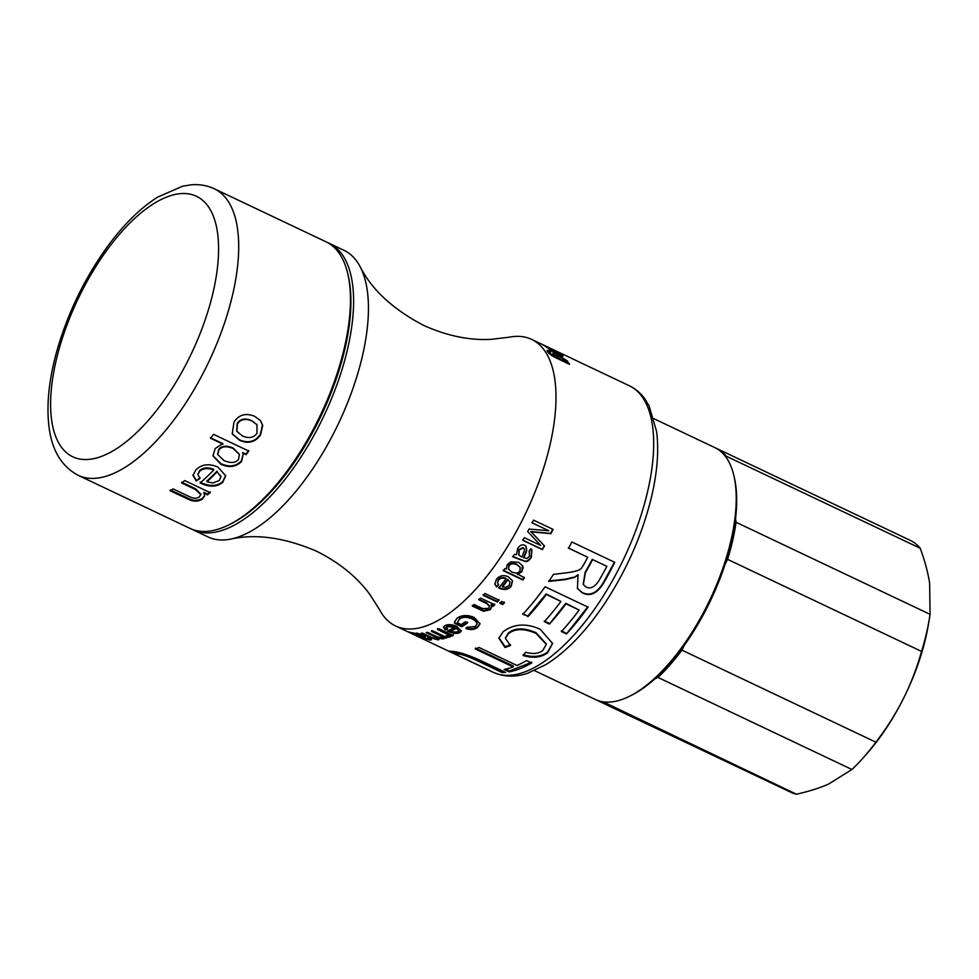 <?xml version="1.0" encoding="UTF-8"?>
<svg xmlns="http://www.w3.org/2000/svg" width="979" height="979" viewBox="0 0 979 979"><rect width="100%" height="100%" fill="white"/><g stroke="black" fill="none" stroke-linecap="round" stroke-linejoin="round"><path stroke-width="1.47" d="M256.816 424.543L251.664 420.591C244.97 417.886 240.149 418.865 237.224 423.528L236.698 431.029M256.987 433.207L256.951 424.715L251.946 420.958C245.239 418.253 240.418 419.245 237.469 423.944L236.808 431.274L242.523 436.034C249.131 438.727 253.94 437.772 256.987 433.207M260.304 420.346L262.458 425.033L260.292 434.48C255.201 441.713 248.287 443.524 239.586 439.938L232.158 433.697M233.932 422.267C238.827 414.655 245.753 412.685 254.711 416.332L260.438 420.505L262.739 425.4L260.549 434.896C255.421 442.165 248.495 444.013 239.794 440.415L232.256 433.942L233.932 422.267M239.341 454.232L233.039 447.978C226.296 445.274 221.535 445.751 218.77 449.398L217.632 454.195M238.46 459.506L239.427 454.489L233.21 448.517C226.455 445.812 221.695 446.289 218.904 449.973L217.693 454.501L224.007 460.607C230.799 463.385 235.621 463.018 238.46 459.506M248.58 450.536L245.913 454.121L242.596 452.555L243.233 454.342L241.544 461.476C236.086 467.069 229.196 467.986 220.875 464.23L212.981 455.92L215.147 448.566L222.82 443.622L210.412 437.735M243.159 454.085L241.409 460.901C235.976 466.457 229.11 467.362 220.777 463.605L212.932 455.602M222.992 444.16L210.583 438.274A158.622 69.203 -64.6 0 0 213.52 434.321L248.764 451.05A158.622 69.203 115.4 0 1 246.084 454.66L242.755 453.081M220.924 476.418L217.093 471.817A158.622 69.203 115.4 0 1 206.912 481.754L212.932 482.977L219.272 480.53L220.948 476.749L217.093 471.817M217.044 471.156A157.656 68.787 115.4 0 1 206.924 481.019L206.912 481.754M200.022 477.691L196.241 480.983L192.973 475.366L196.033 469.724C201.833 464.242 209.078 463.324 217.779 466.995L225.672 475.708L222.82 482.194C217.411 486.979 210.216 487.407 201.27 483.491L200.132 482.928A158.622 69.203 -64.6 0 0 213.728 469.969L213.679 469.296C207.56 467.081 202.861 467.546 199.557 470.703L197.942 474.301M225.647 475.39L222.808 481.497C217.411 486.245 210.24 486.661 201.295 482.745L200.157 482.182M196.265 480.236L192.998 474.986M213.728 469.969C207.621 467.754 202.898 468.231 199.581 471.401L197.929 474.668L200.01 478.425L196.241 480.983M200.805 494.224L195.616 488.79L181.702 482.194M204.611 495.558L202.372 498.446C198.59 500.612 194.564 500.893 190.293 499.278L170.26 489.953M210.252 491.899L207.499 494.052L203.877 492.339L204.599 495.949L202.261 499.253C198.468 501.432 194.429 501.713 190.146 500.098L170.113 490.773A158.622 69.203 -64.6 0 0 173.124 488.925L188.617 496.28C193.181 498.568 196.693 498.813 199.153 497.026L200.793 494.628L195.543 489.573L181.629 482.965A158.622 69.203 -64.6 0 0 184.713 480.567L210.191 492.657A158.622 69.203 115.4 0 1 207.426 494.836L203.816 493.122M207.499 494.052L207.426 494.836M344.021 349.246A158.622 69.203 115.4 0 1 295.23 459.567A158.622 69.203 115.4 0 1 228.915 524.842A158.622 69.203 115.4 0 1 190.073 528.427L78.32 475.39A158.622 69.203 -64.6 0 0 232.268 296.209A158.622 69.203 -64.6 0 0 214.34 188.8L326.093 241.837A158.622 69.203 115.4 0 1 347.875 274.193A158.622 69.203 115.4 0 1 344.021 349.246M347.875 274.193L348.353 276.274A156.689 68.359 115.4 0 1 296.343 459.408A156.689 68.359 115.4 0 1 230.824 523.887L228.915 524.842M565.838 360.407L559.29 356.172C555.729 354.508 554.408 354.263 555.326 355.438L561.922 359.868C565.336 361.398 566.645 361.581 565.838 360.407L565.519 361.802L564.271 361.814M554.946 356.062L555.13 354.851L554.616 355.781M556.219 357.58L558.079 358.877M547.175 351.131L549.17 351.877M566.033 360.798L567.257 362.071L566.633 363.148M553.062 354.08L555.289 354.753M548.827 352.562L549.011 353.395L548.827 352.562M549.733 351.804L550.063 351.253L550.59 352.134L549.305 351.755L549.5 352.587L553.331 355.671L556.451 357.2L552.89 353.395M568.444 363.796L568.836 363.16A158.622 69.203 115.4 0 1 569.558 364.323L557.332 358.522C551.899 355.915 548.632 353.615 547.53 351.645L547.016 350.421L550.063 351.253M566.731 362.976L567.135 362.352L568.836 363.16M567.257 362.071L567.747 361.263L567.135 362.352L567.747 361.263L558.201 354.998C553.906 352.942 552.266 352.734 553.27 354.386M556.023 357.886L556.451 357.2M549.305 351.755L549.048 353.346M560.294 353.186A158.622 69.203 -64.6 0 0 559.18 352.526L561.934 353.835A158.622 69.203 115.4 0 1 563.047 354.484L560.294 353.186M441.908 637.011C443.475 636.705 442.532 635.714 439.069 634.037L431.739 630.549M436.732 637.965C438.115 637.818 437.429 637.048 434.676 635.665L434.395 636.546L426.183 632.642A158.622 69.203 -64.6 0 0 427.676 632.361L436.854 636.717L441.639 637.892L442.532 636.583M438.922 638.908L436.353 638.859M444.295 637.831L440.464 637.941M446.155 637.194L444.062 636.277L443.389 638.957L438.396 638.296L438.2 639.887L430.797 637.855L421.092 633.254A158.622 69.203 -64.6 0 0 422.524 633.144L431.445 637.378L436.438 638.846L437.356 637.659M441.639 637.892C443.218 637.586 442.288 636.595 438.825 634.906L431.482 631.418A158.622 69.203 -64.6 0 0 433.024 630.966L447.195 637.684A158.622 69.203 115.4 0 1 445.812 638.1L443.817 637.158M436.438 638.846C437.833 638.7 437.148 637.929 434.395 636.546M439.057 639.446L438.2 639.887L438.494 638.993M438.653 637.476L438.396 638.296M444.331 638.332L443.389 638.957L443.658 638.075M446.057 637.219L445.812 638.1M477.079 623.55L475.953 620.551L472.551 618.275C467.056 616.011 462.761 616.036 459.665 618.336L457.695 622.02M475.953 620.551L475.892 621.335L472.49 619.046C466.995 616.782 462.688 616.819 459.567 619.132L457.658 621.714M480.004 623.513L477.568 626.793C474.423 628.922 470.63 629.252 466.175 627.784M467.632 622.093L461.868 625.96L454.623 622.522L454.586 621.518M457.585 622.828L461.195 624.553A158.622 69.203 -64.6 0 0 465.233 621.8L467.546 622.889A158.622 69.203 115.4 0 1 461.733 626.78L454.501 623.342L454.513 621.934L457.132 618.104C461.99 614.947 467.681 614.726 474.228 617.455L479.991 623.892L477.471 627.588C474.313 629.73 470.507 630.072 466.053 628.591L467.044 627.245L475.243 626.548L477.079 623.941L475.892 621.335M454.623 622.522L454.501 623.342M461.868 625.96L461.733 626.78M504.344 602.097L502.655 603.933L499.902 602.636M499.963 603.284A158.622 69.203 -64.6 0 0 501.664 601.436L504.418 602.746A158.622 69.203 115.4 0 1 502.716 604.594L499.963 603.284M502.655 603.933L502.716 604.594M552.694 529.198L550.59 533.445L530.753 531.548L544.153 545.621L542.403 549.598L522.872 540.335A158.622 69.203 -64.6 0 0 524.352 537.691L540.702 545.45L527.693 531.573A158.622 69.203 -64.6 0 0 529.015 529.052L548.803 530.765L531.817 522.651M542.097 549.28L522.566 540.004M548.803 530.765L532.172 522.872A158.622 69.203 -64.6 0 0 533.531 520.118L553.062 529.394A158.622 69.203 115.4 0 1 550.944 533.677L531.083 531.817L544.471 545.915A158.622 69.203 115.4 0 1 542.403 549.598M457.829 652.981L455.504 652.809L455.113 653.691L457.474 653.862C452.384 652.552 454.929 654.205 465.111 658.83L489.916 670.603A158.622 69.203 115.4 0 1 487.383 669.538A158.622 69.203 115.4 0 1 487.101 669.391L455.37 654.339L449.092 651.072L452.053 651.378C458.539 651.769 468.097 654.829 480.726 660.58L505.556 672.365A158.622 69.203 115.4 0 1 502.166 672.573L477.36 660.801C467.791 656.346 461.158 654.033 457.474 653.862L457.829 652.981C461.501 653.152 468.121 655.453 477.691 659.907L477.36 660.801M503.989 671.631L502.484 671.68L477.691 659.907M455.308 653.25L451.123 651.231M502.484 671.68L502.166 672.573M546.331 644.023L536.015 632.667C524.193 627.6 515.015 627.686 508.468 632.948L505.445 637.941M552.597 643.105L547.616 652.063C541.179 656.762 533.029 657.631 523.178 654.694M510.536 644.769L505.127 646.678L498.886 637.696M508.419 633.707L505.397 638.345L510.438 645.577L504.993 647.498L498.825 638.112L503.182 631.675C513.853 623.77 526.188 622.974 540.188 629.264L552.609 643.448L547.567 652.834C541.093 657.558 532.919 658.451 523.055 655.514L525.65 652.283C533.127 654.315 538.842 653.703 542.782 650.448L546.331 644.39L536.027 633.376C524.206 628.31 515.003 628.42 508.419 633.707L508.468 632.948M505.127 646.678L504.993 647.498M606.845 566.327L592.625 559.584A158.622 69.203 115.4 0 1 585.43 572.642L583.325 584.61L586.091 586.996C590.398 589.223 594.645 587.167 598.805 580.828A158.622 69.203 -64.6 0 0 606.845 566.327L592.625 559.584M592.283 559.327A157.656 68.787 115.4 0 1 585.136 572.311L583.19 584.39M587.706 557.247L568.615 548.179A158.622 69.203 -64.6 0 0 571.797 541.95L614.775 562.35A158.622 69.203 115.4 0 1 603.7 582.848C597.337 593.507 590.202 596.835 582.309 592.858L577.439 588.526L578.026 574.71L574.049 577.573L565.311 579.629L548.791 581.428A158.622 69.203 -64.6 0 0 549.562 580.278A158.622 69.203 -64.6 0 0 553.416 574.404L565.972 572.874C575.554 571.687 580.828 569.937 581.807 567.624L583.888 564.345A158.622 69.203 -64.6 0 0 587.706 557.247L568.273 547.922M573.78 577.182L565.067 579.213L548.57 580.963M614.42 562.13L603.407 582.505C597.08 593.09 589.97 596.395 582.077 592.417L577.316 588.293M578.308 575.077L574.049 577.573M587.865 606.674L566.462 633.964L561.395 631.553A158.622 69.203 -64.6 0 0 579.14 610.064L565.825 603.309L549.39 624.076L544.312 621.665A158.622 69.203 -64.6 0 0 560.93 601.424L546.135 593.959L527.803 616.072L522.725 613.662M549.317 623.427L544.238 621.016M566.4 633.303L561.322 630.892M527.803 616.072L522.786 614.31A158.622 69.203 -64.6 0 0 545.083 586.764L588.073 607.164A158.622 69.203 115.4 0 1 566.462 633.964M546.135 593.959L546.319 594.486A158.622 69.203 115.4 0 1 527.865 616.721M560.93 601.424L546.319 594.486M565.825 603.309L566.009 603.823A158.622 69.203 115.4 0 1 549.39 624.076M579.14 610.064L566.009 603.823M531.817 662.171L509.459 670.97L509.178 671.851L504.099 669.44A158.622 69.203 -64.6 0 0 513.192 666.956L513.412 666.087L475.513 648.098M509.459 670.97L505.617 669.146M513.192 666.956L475.28 648.967A158.622 69.203 -64.6 0 0 479.061 647.486L516.961 665.475A158.622 69.203 -64.6 0 0 526.592 660.592L531.67 663.003A158.622 69.203 115.4 0 1 509.178 671.851M584.463 364.482A158.622 69.203 115.4 0 1 585.503 364.959A158.622 69.203 115.4 0 1 586.519 365.461L581.44 363.05A158.622 69.203 -64.6 0 0 580.425 362.548L531.609 339.383A158.622 69.203 115.4 0 1 500.758 557.112A158.622 69.203 115.4 0 1 395.589 625.973A158.622 69.203 115.4 0 1 379.595 609.782L370.074 594.755C357.115 577.01 339.162 562.448 316.205 551.042C284.253 537.52 255.752 533.531 230.701 539.111A158.622 69.203 115.4 0 1 208.05 536.957L193.193 529.908A158.622 69.203 -64.6 0 0 298.362 461.048A158.622 69.203 -64.6 0 0 329.213 243.318A158.622 69.203 -64.6 0 0 327.635 242.621M521.109 556.61L521.978 557.039L523.545 552.621C524.768 549.953 524.671 548.411 523.251 547.995L519.249 549.88L518.956 555.081L521.109 556.61M523.826 548.399L522.97 547.64L518.98 549.5L518.735 554.738M523.704 548.216L522.97 547.64M531.756 549.574L531.022 557.039C528.721 560.441 526.543 561.75 524.511 560.943L512.592 556.427M529.7 551.642L529.162 551.006M525.919 546.111L526.421 550.443L523.606 557.516L526.983 558.519L529.529 556.133L529.125 551.067L530.887 548.766L531.903 549.745L531.291 557.418C528.978 560.857 526.8 562.166 524.756 561.359L512.837 556.855A158.622 69.203 -64.6 0 0 514.452 554.347L516.496 554.689L517.732 548.399C519.861 545.205 522.211 544.165 524.768 545.303L526.066 546.282L526.702 550.798L523.863 557.92M520.106 567.208L516.716 564.271C512.935 562.79 510.279 563.182 508.762 565.409L508.456 568.958M519.886 570.928L520.228 567.428L516.936 564.724C513.155 563.243 510.5 563.635 508.97 565.886L508.554 569.215L511.674 571.944C515.615 573.572 518.356 573.229 519.886 570.928M524.291 577.255L522.688 579.482L503.157 570.206M522.529 565.654L521.819 571.161L517.291 573.927L524.487 577.745A158.622 69.203 115.4 0 1 522.872 579.996L503.341 570.72A158.622 69.203 -64.6 0 0 504.834 568.64L506.412 569.044M521.819 571.161L523.178 567.747L522.639 565.874L518.552 562.289L510.781 561.86L507.171 564.724L506.314 568.787M522.027 571.626L517.487 574.428M509.949 581.881L507.979 579.825A158.622 69.203 115.4 0 1 502.508 586.776L505.837 587.278L509.288 585.344L510.035 582.138L507.979 579.825M507.807 579.287A157.656 68.787 115.4 0 1 502.374 586.201L502.508 586.776M498.544 584.341L496.622 586.898L494.86 584.133L496.39 579.36C499.486 575.579 503.463 574.71 508.285 576.753L512.531 580.902L511.258 586.262C508.346 589.701 504.393 590.386 499.412 588.306L498.788 587.987A158.622 69.203 -64.6 0 0 506.106 578.773L505.935 578.234C502.557 577.035 499.975 577.537 498.201 579.727L497.503 582.762M512.445 580.645L511.111 585.699C508.211 589.125 504.271 589.799 499.302 587.706L498.666 587.4M496.5 586.299L494.811 583.827M506.106 578.773C502.716 577.573 500.134 578.087 498.348 580.29L497.552 583.056L498.678 584.928L496.622 586.898M498.972 599.552L497.283 601.387L483.112 594.669M483.185 595.318A158.622 69.203 -64.6 0 0 484.886 593.47L499.045 600.2A158.622 69.203 115.4 0 1 497.344 602.048L483.185 595.318M497.283 601.387L497.344 602.048M489.476 605.94L486.563 602.795L478.829 599.136M491.593 606.539L490.271 608.999L483.479 610.529L472.355 605.377M494.689 604.104L493.159 605.683L491.152 604.728L491.629 606.882L490.295 609.697L483.479 611.251L472.355 606.099A158.622 69.203 -64.6 0 0 474.069 604.496L482.684 608.583L488.57 608.363L489.512 606.27L486.6 603.48L478.866 599.809A158.622 69.203 -64.6 0 0 480.579 598.059L494.738 604.777A158.622 69.203 115.4 0 1 493.196 606.368L491.189 605.414M493.159 605.683L493.196 606.368M458.686 630.745L458.845 629.925L456.667 627.429L456.508 628.249A158.622 69.203 115.4 0 1 451.099 631.1L454.415 632.079L457.829 631.7L458.686 630.745L456.508 628.249M456.667 627.429A157.656 68.787 115.4 0 1 451.282 630.256L451.099 631.1M447.06 625.752L446.069 627.466L446.889 626.597L447.268 629.264L445.274 629.901L443.389 627.209L444.931 625.667C448.027 624.1 452.004 624.382 456.838 626.499L461.268 631.002L459.8 632.63C456.936 633.964 453.02 633.511 448.064 631.271L447.44 630.966A158.622 69.203 -64.6 0 0 454.635 627.27L446.889 626.597L447.06 625.752L454.794 626.438L454.635 627.27M461.293 630.574L459.971 631.785C457.12 633.107 453.216 632.654 448.26 630.427M447.452 628.42L445.469 629.044L443.56 626.793M445.469 629.044L445.274 629.901M447.88 634.906L447.587 633.499L437.637 628.542M450.45 636.032L447.305 635.861M453.387 634.625L451.955 635.2L449.814 634.184L450.034 636.974L447.672 637.17L445.983 635.934L447.648 635.775L448.321 634.527M447.648 635.775L447.379 634.355L437.429 629.411A158.622 69.203 -64.6 0 0 439.02 628.763L453.179 635.481A158.622 69.203 115.4 0 1 451.747 636.069L449.606 635.053M447.905 636.301L447.672 637.17M450.56 636.521L450.034 636.974L450.254 636.117M451.955 635.2L451.747 636.069M420.101 635.946L422.255 636.166L421.79 635.114L417.935 633.988L417.923 634.833L420.101 635.946M422.255 636.166L421.998 634.551M418.168 633.364L417.923 634.833M417.213 633.939L415.732 633.242M423.075 636.717L421.937 636.179M431.078 639.189L429.12 638.969M425.608 636.105L423.209 636.374L422.855 637.256L428.264 639.128L429.438 638.137M415.781 633.107L415.512 633.805L416.381 633.107L423.222 635.09L425.278 636.999L422.855 637.256M424.103 637.843L412.135 632.703A158.622 69.203 -64.6 0 0 413.505 632.936L415.512 633.805L416.381 633.107M428.264 639.128L427.676 637.953L429.353 638.112L431.482 639.813L430.062 640.058L423.956 638.186M419.746 637.28L409.295 632.03A158.622 69.203 -64.6 0 0 410.556 632.361L424.715 639.079A158.622 69.203 115.4 0 1 423.577 638.785L404.706 630.292A158.622 69.203 -64.6 0 0 405.881 630.819L419.746 637.28L420.652 636.534M560.135 352.917L540.592 343.641M543.516 345.22A158.622 69.203 -64.6 0 0 542.403 344.571L556.561 351.29A158.622 69.203 115.4 0 1 557.675 351.938L543.516 345.22M560.294 355.022L561.53 355.866M562.142 356.087L562.497 355.438C563.463 356.405 562.949 356.466 560.955 355.622L549.978 350.445A158.622 69.203 -64.6 0 0 549.023 349.491L560.208 354.263L546.221 347.068A158.622 69.203 -64.6 0 0 545.168 346.297L559.327 353.015A158.622 69.203 115.4 0 1 560.269 353.713L558.263 352.758L562.986 356.148M560.037 355.487L560.208 354.263M329.213 243.318L344.07 250.367A158.622 69.203 115.4 0 1 360.064 266.557C371.579 289.478 392.677 309.046 423.369 325.248C446.718 335.834 469.357 340.533 491.299 339.346L508.958 337.229A158.622 69.203 115.4 0 1 531.609 339.383M191.651 529.125A158.622 69.203 -64.6 0 0 193.193 529.908M360.064 266.557A158.622 69.203 115.4 0 1 313.207 468.097A158.622 69.203 115.4 0 1 230.701 539.111M654.021 418.755L714.829 447.611A139.385 60.808 115.4 0 1 733.969 476.051A139.385 60.808 115.4 0 1 700.878 617.37A139.385 60.808 115.4 0 1 629.424 696.314A139.385 60.808 115.4 0 1 595.293 699.471L534.485 670.615M629.424 696.314L631.345 695.371A137.464 59.976 -64.6 0 0 654.951 678.777A137.464 59.976 -64.6 0 0 684.394 645.198A137.464 59.976 -64.6 0 0 725.109 564.296A137.464 59.976 -64.6 0 0 735.535 518.674A137.464 59.976 -64.6 0 0 734.446 478.131L733.969 476.051M596.076 699.826A139.385 60.808 -64.6 0 0 596.86 700.205L790.836 792.28A139.385 60.808 -64.6 0 0 796.429 794.214L603.174 701.821M596.86 700.205A139.385 60.808 -64.6 0 0 602.452 702.139M654.951 678.777L657.974 677.444L851.95 769.506L828.699 783.995C819.802 787.973 809.046 791.375 796.429 794.214M725.109 564.296L727.593 559.364L921.569 651.427C916.699 668.535 910.592 684.382 903.238 698.957C895.92 713.544 886.79 727.96 875.887 742.192L681.91 650.129L684.394 645.198M726.491 457.878L726.247 456.202L920.223 548.264A139.385 60.808 -64.6 0 0 910.372 540.42L716.395 448.358A139.385 60.808 -64.6 0 0 715.6 448.003M920.223 548.264C924.947 561.114 928.08 572.837 929.646 583.447L930.05 614.335L736.073 522.272L735.535 518.674M921.569 651.427A139.385 60.808 -64.6 0 0 929.181 619.878A139.385 60.808 -64.6 0 0 930.05 614.335M851.95 769.506A139.385 60.808 -64.6 0 0 864.286 756.608L867.859 752.533A129.779 56.623 -64.6 0 0 903.238 698.957A129.779 56.623 -64.6 0 0 928.276 625.226L929.181 619.878M864.286 756.608A139.385 60.808 -64.6 0 0 875.887 742.192M726.247 456.202A139.385 60.808 -64.6 0 0 716.395 448.358M727.593 559.364A139.385 60.808 -64.6 0 0 736.073 522.272M657.974 677.444A139.385 60.808 -64.6 0 0 681.91 650.129M220.777 463.605L220.875 464.23M199.557 470.703L199.581 471.401M201.295 482.745L201.27 483.491M222.808 481.497L222.82 482.194M195.616 488.79L195.543 489.573M185.912 497.381L185.777 498.201M190.293 499.278L190.146 500.098M202.372 498.446L202.261 499.253M212.737 293.908A144.194 62.913 115.4 0 1 68.873 454.537A144.194 62.913 115.4 0 1 122.228 231.142A144.194 62.913 115.4 0 1 212.737 293.908M561.518 360.505L561.922 359.868M439.069 634.037L438.825 634.906M431.041 637.182L430.797 637.855M459.665 618.336L459.567 619.132M472.551 618.275L472.49 619.046M477.568 626.793L477.471 627.588M536.015 632.667L536.027 633.376M547.616 652.063L547.567 652.834M486.563 602.795L486.6 603.48M481.056 609.513L481.044 610.235M483.479 610.529L483.479 611.251M490.271 608.999L490.295 609.697M448.223 630.611L448.064 631.271M459.971 631.785L459.8 632.63M445.053 632.067L444.845 632.923M447.587 633.499L447.379 634.355M422.047 636.228L421.68 637.121M430.405 639.165L430.062 640.058M424.776 636.228L424.433 637.109M598.438 603.468A158.622 69.203 115.4 0 1 493.281 672.328C507.012 678.386 519.519 675.987 527.632 673.234L545.964 664.557C566.327 651.745 585.736 631.663 604.165 604.312C627.258 569.362 643.313 532.405 652.32 493.428C657.484 470.165 658.904 449.52 656.579 431.47L649.101 405.918L644.88 398.967C640.682 393.142 635.493 388.724 629.301 385.738A158.622 69.203 115.4 0 1 598.438 603.468M217.571 453.889L217.693 454.501M220.911 476.088L220.948 476.749M197.917 473.934L197.929 474.668M200.879 493.844L200.793 494.628M214.34 188.8C207.181 185.472 199.545 184.138 191.456 184.786L182.706 186.169L157.484 197.207C141.282 207.56 125.655 222.612 110.615 242.351C87.376 273.349 69.913 307.957 58.25 346.199C49.305 376.352 46.209 403.115 48.95 426.514C51.826 450.279 61.616 466.579 78.32 475.39M548.705 352.648L549.195 351.828M477.152 623.17L477.079 623.941M505.47 637.537L505.397 638.345M546.343 643.68L546.331 644.39M489.476 605.597L489.512 606.27M423.32 635.102L422.989 635.983M417.507 633.229L417.152 634.111M395.589 625.973L455.37 654.339M487.383 669.538L493.281 672.328M585.503 364.959L629.301 385.738"/></g></svg>
